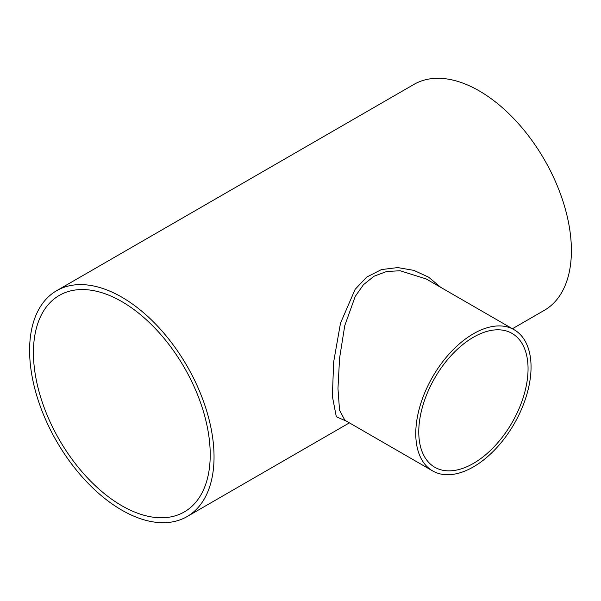 <?xml version="1.0" encoding="UTF-8"?>
<svg xmlns="http://www.w3.org/2000/svg" width="601" height="601" viewBox="0 0 601 601"><rect width="100%" height="100%" fill="white"/><g stroke="black" fill="none" stroke-linecap="round" stroke-linejoin="round"><path stroke-width="0.9" d="M344.861 420.227L339.535 410.205L337.965 388.501L339.58 358.121L344.771 325.584L355.236 296.421L363.425 284.739L374.025 276.227L386.571 271.517L400.123 270.743L426.184 278.947L514.163 329.739A81.511 47.058 -60 0 1 531.051 367.053A81.511 47.058 -60 0 1 495.464 449.082A81.511 47.058 -60 0 1 432.652 470.921A81.511 47.058 -60 0 1 432.652 376.797A81.511 47.058 -60 0 1 514.163 329.739M440.879 287.428L428.656 277.204L413.901 270.382L397.727 267.573L381.47 269.579L366.813 277.016L355.131 289.336L340.489 323.203L333.668 361.877L332.361 396.284L336.327 416.786L346.567 421.218M56.614 290.711A130.417 75.298 60 0 1 121.823 297.172A130.417 75.298 60 0 1 207.022 412.098A130.417 75.298 60 0 1 187.031 516.605A130.417 75.298 60 0 1 121.823 510.144A130.417 75.298 60 0 1 36.623 395.218A130.417 75.298 60 0 1 56.614 290.711L413.969 84.395A130.417 75.298 60 0 1 479.177 90.856A130.417 75.298 60 0 1 564.377 205.782A130.417 75.298 60 0 1 544.386 310.289L512.428 328.739M528.054 368.781A77.274 44.617 -60 0 1 494.322 446.551A77.274 44.617 -60 0 1 434.778 467.247A77.274 44.617 -60 0 1 434.771 378.021A77.274 44.617 -60 0 1 512.044 333.412A77.274 44.617 -60 0 1 528.054 368.781M121.823 505.726A125.008 72.173 60 0 1 40.162 395.571A125.008 72.173 60 0 1 59.326 295.399A125.008 72.173 60 0 1 121.823 301.589A125.008 72.173 60 0 1 203.491 411.745A125.008 72.173 60 0 1 184.327 511.917A125.008 72.173 60 0 1 121.823 505.726M344.809 420.204L432.652 470.921M187.031 516.605L349.406 422.856"/></g></svg>
